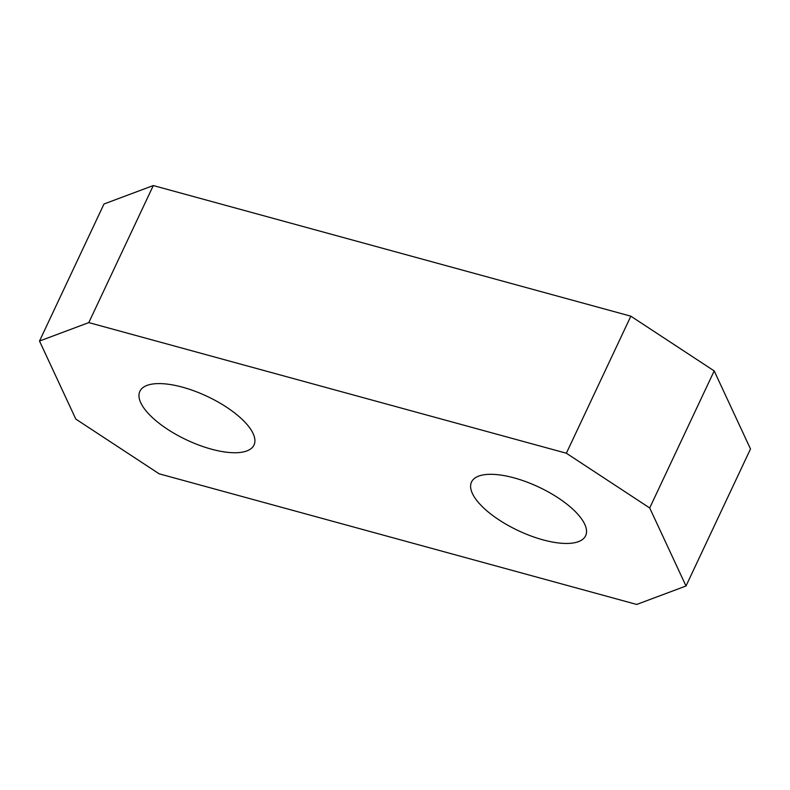 <?xml version="1.0" encoding="UTF-8"?>
<svg xmlns="http://www.w3.org/2000/svg" width="790" height="790" viewBox="0 0 790 790"><rect width="100%" height="100%" fill="white"/><g stroke="black" fill="none" stroke-linecap="round" stroke-linejoin="round"><path stroke-width="1.19" d="M39.5 341.043L75.81 419.085L159.155 473.812L636.701 604.449L686.006 586.002L649.706 507.96L566.361 453.233L88.806 322.597L39.5 341.043L103.994 203.998L153.3 185.551L88.806 322.597M140.778 402.801A63.062 24.075 25.2 0 1 139.879 391.317A63.062 24.075 25.2 0 1 194.814 391.168A63.062 24.075 25.2 0 1 253.096 433.522A63.062 24.075 25.2 0 1 254.005 445.017A63.062 24.075 25.2 0 1 199.07 445.165A63.062 24.075 25.2 0 1 140.778 402.801M472.42 493.523A63.062 24.075 25.2 0 1 471.512 482.028A63.062 24.075 25.2 0 1 526.446 481.88A63.062 24.075 25.2 0 1 584.728 524.244A63.062 24.075 25.2 0 1 585.637 535.729A63.062 24.075 25.2 0 1 530.702 535.877A63.062 24.075 25.2 0 1 472.42 493.523M686.006 586.002L750.5 448.957L714.19 370.915L630.845 316.188L153.3 185.551M714.19 370.915L649.706 507.96M630.845 316.188L566.361 453.233"/></g></svg>
